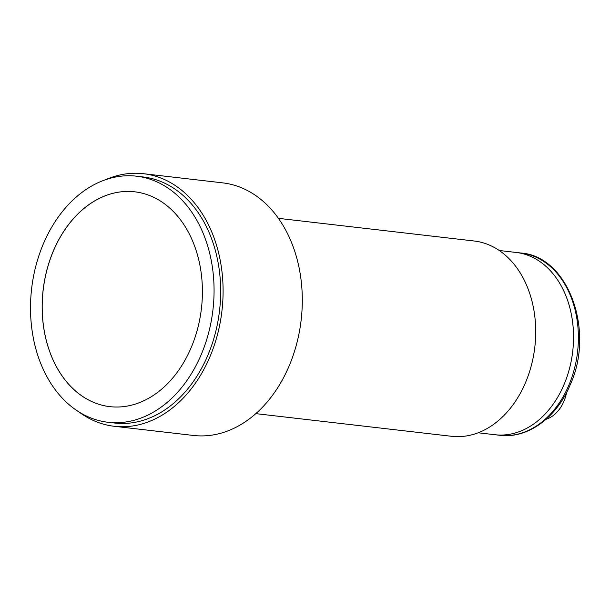 <?xml version="1.0" encoding="UTF-8"?>
<svg xmlns="http://www.w3.org/2000/svg" width="610" height="610" viewBox="0 0 610 610"><rect width="100%" height="100%" fill="white"/><g stroke="black" fill="none" stroke-linecap="round" stroke-linejoin="round"><path stroke-width="0.91" d="M75.259 409.478A123.86 91.279 96.6 0 1 35.967 265.563A123.86 91.279 96.6 0 1 136.526 176.191A123.86 91.279 96.6 0 1 169.305 188.978A123.86 91.279 96.6 0 1 208.605 332.9A123.86 91.279 96.6 0 1 108.046 422.272A123.86 91.279 96.6 0 1 75.259 409.478M108.046 422.272L114.642 423.035A123.86 91.279 -83.4 0 0 215.2 333.662A123.86 91.279 -83.4 0 0 175.909 189.748A123.86 91.279 -83.4 0 0 143.121 176.953L136.526 176.191M134.719 191.814A108.13 79.689 96.6 0 1 163.335 202.977A108.13 79.689 96.6 0 1 197.64 328.622A108.13 79.689 96.6 0 1 109.853 406.641A108.13 79.689 96.6 0 1 81.229 395.478A108.13 79.689 96.6 0 1 46.924 269.833A108.13 79.689 96.6 0 1 134.719 191.814A108.13 79.689 -83.4 0 0 46.97 269.856A108.13 79.689 -83.4 0 0 81.275 395.486A108.13 79.689 -83.4 0 0 109.876 406.649M255.811 413.641L451.575 436.295A98.301 72.445 -83.4 0 0 531.379 365.367A98.301 72.445 -83.4 0 0 500.2 251.152A98.301 72.445 -83.4 0 0 474.176 241.003L278.419 218.342M105.629 179.683A127.139 93.696 96.6 0 1 143.502 173.705A127.139 93.696 96.6 0 1 177.152 186.828A127.139 93.696 96.6 0 1 217.488 334.554A127.139 93.696 96.6 0 1 114.268 426.291A127.139 93.696 96.6 0 1 80.611 413.161A127.139 93.696 96.6 0 1 78.766 411.819M143.502 173.705L222.711 182.87A127.139 93.696 96.6 0 1 256.36 195.993A127.139 93.696 96.6 0 1 296.696 343.72A127.139 93.696 96.6 0 1 193.477 435.456L114.268 426.291M478.164 432.78L495.007 434.732A91.744 67.611 -83.4 0 0 569.496 368.531A91.744 67.611 -83.4 0 0 540.391 261.926A91.744 67.611 -83.4 0 0 516.106 252.448L520.948 253.013C568.543 256.352 595.139 331.131 570.083 385.085C556.579 417.736 527.665 438.925 499.849 435.288A91.744 67.611 -83.4 0 0 568.787 385.352A91.744 67.611 -83.4 0 0 520.948 253.013M499.849 435.288L495.007 434.732A91.744 67.611 -83.4 0 0 563.945 384.788A91.744 67.611 -83.4 0 0 516.106 252.448L499.254 250.496M546.095 419.268A34.404 25.353 -83.4 0 0 563.899 401.334A34.404 25.353 -83.4 0 0 566.629 392.436"/></g></svg>
